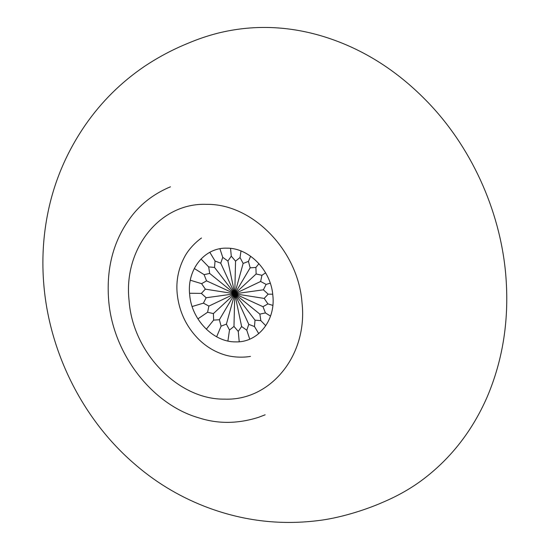 <?xml version="1.0" encoding="UTF-8"?>
<svg xmlns="http://www.w3.org/2000/svg" width="550" height="550" viewBox="0 0 550 550"><rect width="100%" height="100%" fill="white"/><g stroke="black" fill="none" stroke-linecap="round" stroke-linejoin="round"><path stroke-width="0.82" d="M230.56 248.387L231.275 256.163L227.913 261.044L234.768 293.782L235.551 261.133L240.041 257.544L243.141 263.443L248.442 261.394L250.161 267.822L255.908 267.451L256.128 273.976L261.938 275.303L260.638 281.469L266.118 284.412L263.388 289.809L268.159 294.168L264.186 298.416L267.926 303.889L272.821 305.381M231.275 256.163L235.551 261.133M227.913 261.044L222.75 257.352L220.736 263.189L234.768 293.782L214.521 267.417L215.05 261.016L220.736 263.189M201.025 259.002L208.684 266.915L214.521 267.417M208.684 266.915L209.681 273.446L204.105 274.643L194.301 268.503M227.913 340.993L229.494 330.021L226.394 324.122L234.768 293.782L219.374 319.743L213.62 320.114L213.407 313.589L234.768 293.782L208.89 306.096L203.417 303.153L206.147 297.756L234.768 293.782L205.343 289.149L201.609 283.676L206.553 280.857L234.768 293.782L209.681 273.446M206.553 280.857L204.105 274.643M205.343 289.149L201.376 293.404L189.558 293.253M206.147 297.756L201.376 293.404M213.407 313.589L207.591 312.262L208.89 306.096M219.374 319.743L221.093 326.171L216.638 336.765M226.394 324.122L221.093 326.171M229.494 330.021L233.977 326.432L238.253 331.403L239.222 341.736M248.792 324.376L254.485 326.549L255.014 320.148L234.768 293.782L248.792 324.376L246.778 330.22L241.622 326.521L234.768 293.782L233.977 326.432M241.622 326.521L238.253 331.403M255.014 320.148L260.844 320.65L259.854 314.126L265.43 312.923L262.982 306.714L267.926 303.889M262.982 306.714L234.768 293.782L259.854 314.126M263.388 289.809L234.768 293.782L264.186 298.416M256.128 273.976L234.768 293.782L260.638 281.469M243.141 263.443L234.768 293.782L250.161 267.822M240.041 257.544L240.989 250.999M248.442 261.394L250.621 256.238M255.908 267.451L258.94 263.677M261.938 275.303L265.588 272.827M270.243 283.181L266.118 284.412M268.159 294.168L272.718 294.216M219.931 248.772L222.75 257.352M215.05 261.016L209.825 252.312M201.609 283.676L190.334 280.225M246.778 330.22L249.728 339.137M260.844 320.65L265.76 325.717M254.485 326.549L258.741 333.616M270.511 316.092L265.43 312.923M213.62 320.114L206.333 329.209M197.911 318.856L207.591 312.262M192.156 306.515L203.417 303.153M302.005 302.734C308 354.791 270.903 400.978 224.586 399.135C178.502 399.926 132.756 352.791 129.092 300.761C123.097 248.703 160.194 202.51 206.511 204.353C252.594 203.569 298.341 250.704 302.005 302.734M189.661 294.546C191.421 319.577 213.434 342.258 235.599 341.88C257.888 342.767 275.736 320.54 272.848 295.494C271.088 270.462 249.074 247.789 226.909 248.167C204.621 247.28 186.773 269.5 189.661 294.546M505.649 273.543C509.534 317.886 503.319 359.157 487.004 397.341C472.361 430.664 451.282 457.827 423.782 478.823C411.792 487.987 398.042 495.853 382.525 502.418C364.382 510.379 338.484 518.409 316.786 520.768C278.3 525.346 240.783 520.499 204.236 506.227C177.822 495.839 154.021 481.257 132.839 462.474C82.858 418.811 50.016 353.348 43.979 286.55C41.635 260.92 43.058 235.751 48.249 211.035C54.739 180.132 67.134 151.415 85.422 124.864C101.558 101.654 121.261 82.149 144.526 66.351C158.393 57.124 172.838 49.459 187.853 43.354C197.663 39.167 207.769 35.743 218.192 33.089C251.948 24.784 286.096 25.651 320.643 35.668C359.954 47.252 395.065 68.812 425.989 100.348C470.669 145.743 499.847 209.564 505.649 273.543M201.506 237.985C197.519 240.749 189.729 247.603 185.02 256.053C178.496 267.967 175.89 280.576 177.21 293.879C179.128 311.712 186.347 326.906 198.873 339.467C205.741 346.156 213.489 351.01 222.111 354.028C232.265 357.789 243.932 357.582 250.456 356.393M265.148 414.81L258.342 417.388C237.827 423.837 218.089 424.022 199.134 417.945C151.951 404.566 112.881 353.664 108.68 300.424C106.026 267.039 114.001 238.521 132.598 214.871C141.797 203.321 153.588 194.329 167.963 187.873L170.466 186.808"/></g></svg>
